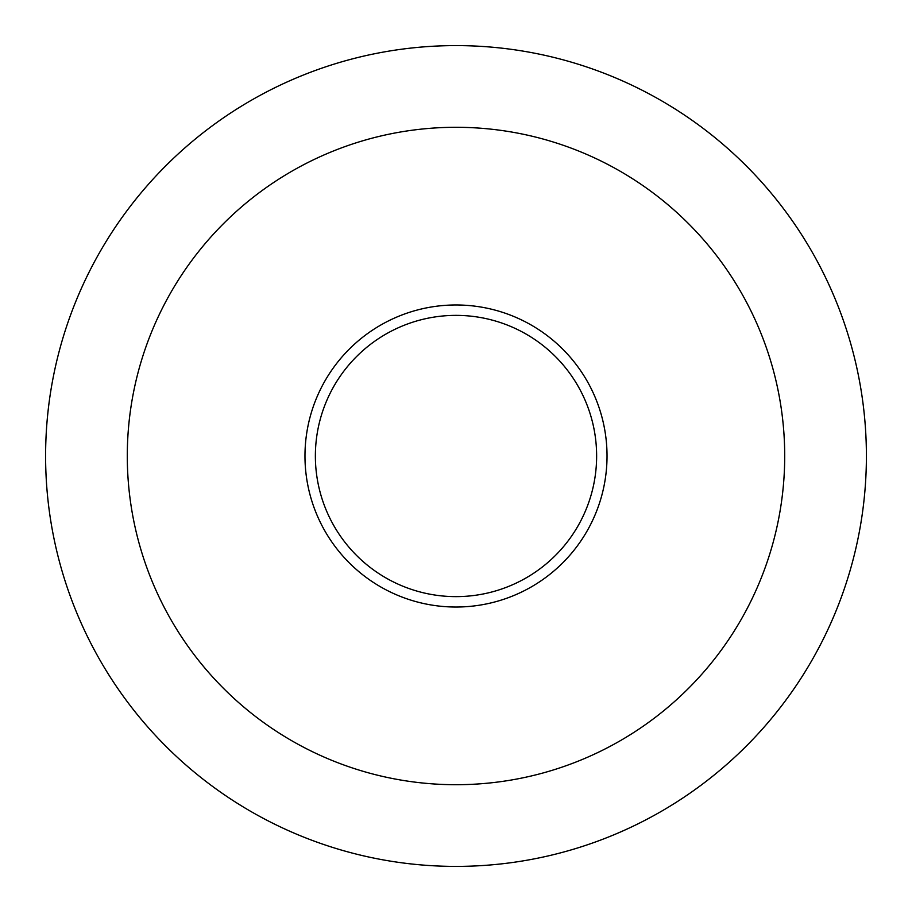 <?xml version="1.0" encoding="UTF-8"?>
<svg xmlns="http://www.w3.org/2000/svg" width="912" height="912" viewBox="0 0 912 912"><rect width="100%" height="100%" fill="white"/><g stroke="black" fill="none" stroke-linecap="round" stroke-linejoin="round"><path stroke-width="1.37" d="M45.6 456A410.4 410.4 0 0 0 456 866.4A410.4 410.4 0 0 0 866.4 456A410.4 410.4 0 0 0 456 45.6A410.4 410.4 0 0 0 45.6 456M127.292 456A328.708 328.708 0 0 0 456 784.708A328.708 328.708 0 0 0 784.708 456A328.708 328.708 0 0 0 456 127.292A328.708 328.708 0 0 0 127.292 456M304.973 456A151.027 151.027 0 0 0 456 607.027A151.027 151.027 0 0 0 607.027 456A151.027 151.027 0 0 0 456 304.973A151.027 151.027 0 0 0 304.973 456M315.37 456A140.63 140.63 0 0 0 456 596.63A140.63 140.63 0 0 0 596.63 456A140.63 140.63 0 0 0 456 315.37A140.63 140.63 0 0 0 315.37 456"/></g></svg>

